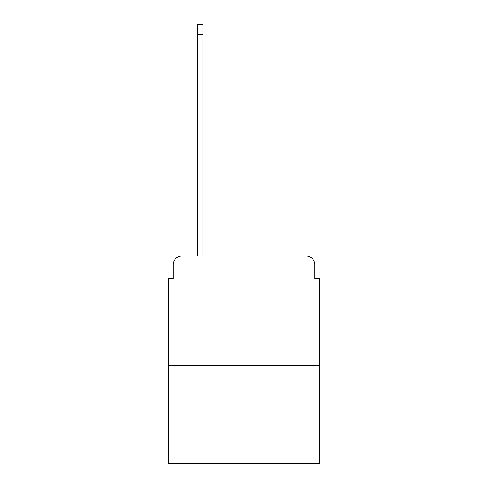 <?xml version="1.0" encoding="UTF-8"?>
<svg xmlns="http://www.w3.org/2000/svg" width="488" height="488" viewBox="0 0 488 488"><rect width="100%" height="100%" fill="white"/><g stroke="black" fill="none" stroke-linecap="round" stroke-linejoin="round"><path stroke-width="0.73" d="M173.142 264.844L173.142 278.441L173.142 264.844A8.778 8.778 0 0 1 181.914 256.066L197.274 256.066L197.274 24.4L202.977 24.4L202.977 256.066L306.086 256.066L181.914 256.066M319.25 365.756L168.75 365.756L168.75 463.6L319.25 463.6L319.25 278.441L314.858 278.441L314.858 264.844A8.778 8.778 0 0 0 306.086 256.066M168.75 365.756L168.75 278.441L173.142 278.441M314.858 278.441L314.858 264.844M197.274 34.489L202.977 34.489"/></g></svg>
